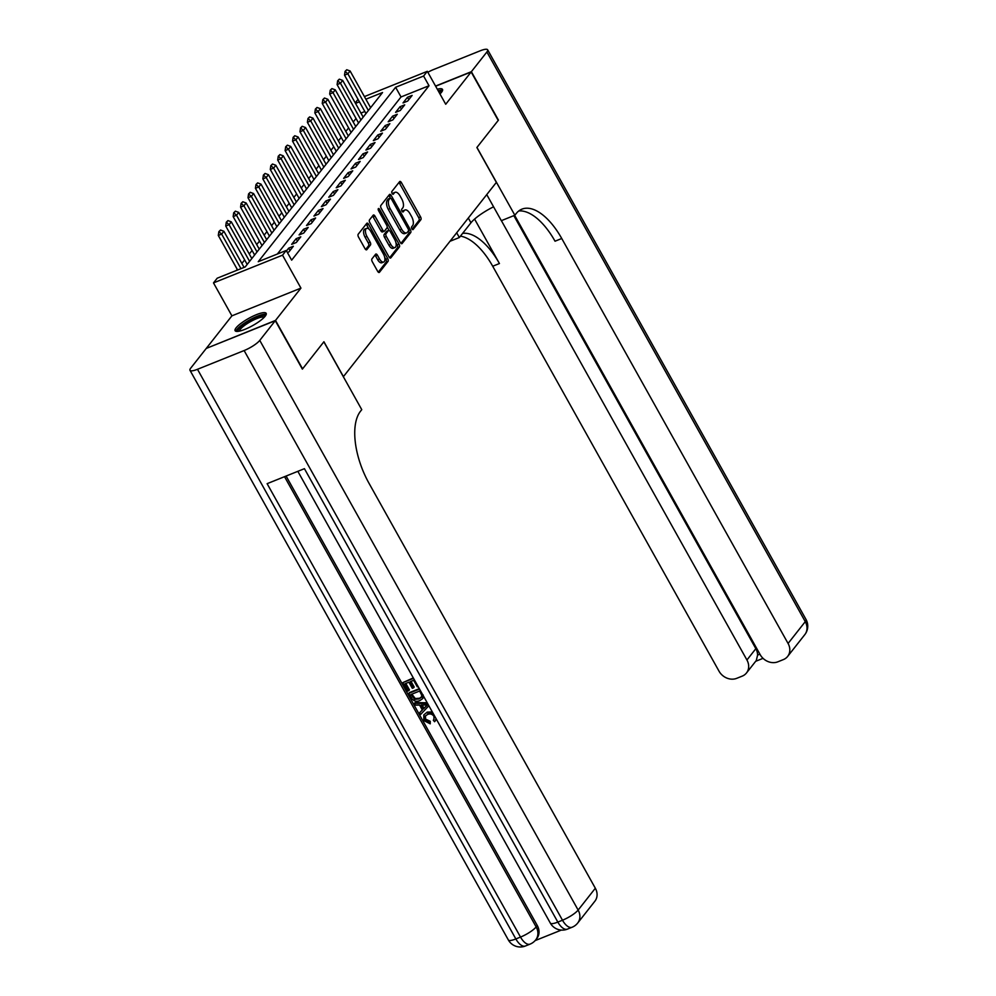 <?xml version="1.0" encoding="UTF-8"?>
<svg xmlns="http://www.w3.org/2000/svg" width="996" height="996" viewBox="0 0 996 996"><rect width="100%" height="100%" fill="white"/><g stroke="black" fill="none" stroke-linecap="round" stroke-linejoin="round"><path stroke-width="1.49" d="M411.883 228.831A1.569 0.735 68.1 0 0 412.979 229.628A1.569 0.735 68.1 0 0 413.128 229.503L420.872 219.68A2.241 1.058 68.1 0 0 420.549 216.854L401.413 182.617A2.241 1.058 68.1 0 0 399.844 181.459A2.241 1.058 68.1 0 0 399.62 181.633L391.876 191.469A1.569 0.735 68.1 0 0 392.113 193.448A1.569 0.735 68.1 0 0 393.208 194.257A1.569 0.735 68.1 0 0 393.358 194.133L394.366 192.863A7.171 3.386 68.1 0 1 395.101 192.303A7.171 3.386 68.1 0 1 400.093 195.988L401.687 198.839A7.171 3.386 68.1 0 1 402.758 207.89L401.762 209.16A1.569 0.735 68.1 0 0 401.998 211.14A1.569 0.735 68.1 0 0 403.094 211.949A1.569 0.735 68.1 0 0 403.243 211.824L404.252 210.554A7.171 3.386 68.1 0 1 404.986 209.982A7.171 3.386 68.1 0 1 409.979 213.679L411.572 216.53A7.171 3.386 68.1 0 1 412.643 225.569L411.647 226.851A1.569 0.735 68.1 0 0 411.883 228.831M265.197 316.168A17.791 4.109 -29.2 0 0 266.181 313.342A17.791 4.109 -29.2 0 0 252.598 316.367A17.791 4.109 -29.2 0 0 236.089 327.858A17.791 4.109 -29.2 0 0 235.106 330.697A17.791 4.109 -29.2 0 0 248.689 327.672A17.791 4.109 -29.2 0 0 265.197 316.168M439.958 93.948A17.791 4.109 -29.2 0 0 441.539 92.242A17.791 4.109 -29.2 0 0 442.51 89.403A17.791 4.109 -29.2 0 0 437.306 89.204M371.956 258.885A2.241 1.058 68.1 0 0 372.28 261.711L377.658 271.31A2.241 1.058 68.1 0 0 379.215 272.468A2.241 1.058 68.1 0 0 379.451 272.294L388.042 261.363A2.241 1.058 68.1 0 0 387.705 258.537L368.582 224.312A2.241 1.058 68.1 0 0 367.014 223.154A2.241 1.058 68.1 0 0 366.789 223.328L358.187 234.247A2.241 1.058 68.1 0 0 358.523 237.073L365.009 248.676A2.241 1.058 68.1 0 0 366.565 249.834A2.241 1.058 68.1 0 0 366.802 249.66L370.475 244.979A2.241 1.058 68.1 0 0 370.139 242.153L366.926 236.401A5.988 2.826 68.1 0 1 366.64 228.37A5.988 2.826 68.1 0 1 370.823 231.446L383.423 253.992A5.988 2.826 68.1 0 1 383.709 262.023A5.988 2.826 68.1 0 1 379.526 258.935L377.422 255.188A2.241 1.058 68.1 0 0 375.865 254.03A2.241 1.058 68.1 0 0 375.629 254.204L371.956 258.885M206.57 348.301L275.506 320.413L302.585 368.856L323.924 341.74L343.421 376.625L496.369 182.393L476.872 147.52L498.224 120.416L471.145 71.973L445.722 104.256L427.309 71.326L423.599 76.032L429.015 85.731L291.654 260.155L286.238 250.469L282.528 255.175L213.493 282.901L217.215 278.195L245.19 266.953L382.551 92.528L365.881 99.214M275.506 320.413L300.941 288.118L282.528 255.175M400.317 242.526A2.241 1.058 68.1 0 0 401.886 243.684A2.241 1.058 68.1 0 0 402.11 243.51L410.713 232.591A2.241 1.058 68.1 0 0 410.377 229.765L391.241 195.527A2.241 1.058 68.1 0 0 389.685 194.369A2.241 1.058 68.1 0 0 389.448 194.544L380.846 205.475A2.241 1.058 68.1 0 0 381.182 208.301L400.317 242.526M399.384 246.983L390.781 257.902A2.241 1.058 68.1 0 1 390.544 258.076A2.241 1.058 68.1 0 1 388.988 256.918L369.852 222.693A2.241 1.058 68.1 0 1 369.516 219.855L373.201 215.186A2.241 1.058 68.1 0 1 373.425 215.012A2.241 1.058 68.1 0 1 374.994 216.157L382.75 230.051A2.241 1.058 68.1 0 0 384.319 231.197A2.241 1.058 68.1 0 0 384.543 231.022L386.983 227.922A2.241 1.058 68.1 0 0 386.647 225.096L378.567 210.642A1.569 0.735 68.1 0 1 378.492 208.538A1.569 0.735 68.1 0 1 379.588 209.347L399.047 244.145A2.241 1.058 68.1 0 1 399.384 246.983L397.516 247.73L389.623 257.752M471.145 71.973L435.638 86.229M407.688 101.057L412.145 95.404L407.476 97.272L403.031 102.937L407.688 101.057M400.268 110.481L404.725 104.829L400.056 106.709L395.599 112.361L400.268 110.481M392.835 119.918L397.292 114.254L392.636 116.134L388.179 121.786L392.835 119.918M385.415 129.343L389.872 123.691L385.203 125.558L380.746 131.223L385.415 129.343M377.994 138.768L382.452 133.115L377.783 134.983L373.326 140.648L377.994 138.768M370.562 148.205L375.019 142.54L370.363 144.42L365.906 150.072L370.562 148.205M363.142 157.629L367.599 151.977L362.93 153.845L358.473 159.497L363.142 157.629M355.721 167.054L360.179 161.402L355.51 163.269L351.053 168.934L355.721 167.054M348.289 176.491L352.746 170.826L348.077 172.706L343.632 178.359L348.289 176.491M340.869 185.916L345.326 180.251L340.657 182.131L336.2 187.783L340.869 185.916M333.448 195.341L337.893 189.688L333.237 191.556L328.78 197.22L333.448 195.341M326.016 204.765L330.473 199.113L325.804 200.993L321.359 206.645L326.016 204.765M318.596 214.202L323.053 208.538L318.384 210.417L313.927 216.07L318.596 214.202M311.175 223.627L315.62 217.975L310.964 219.842L306.507 225.507L311.175 223.627M303.743 233.052L308.2 227.399L303.531 229.279L299.086 234.931L303.743 233.052M296.322 242.489L300.78 236.824L296.111 238.704L291.654 244.356L296.322 242.489M287.396 252.523L288.902 251.913L293.347 246.261L288.691 248.129L286.499 250.917M429.015 85.731L401.027 96.961L277.336 254.042M356.033 118.474L353.231 122.022M348.6 127.899L345.811 131.447M341.18 137.323L338.391 140.872M333.76 146.761L330.958 150.296M326.327 156.185L323.538 159.734M318.907 165.61L316.118 169.158M311.474 175.047L308.685 178.583M304.054 184.472L301.265 188.02M296.634 193.896L293.845 197.445M289.201 203.333L286.412 206.869M281.781 212.758L278.992 216.306M274.361 222.183L271.559 225.731M266.928 231.607L264.139 235.156M259.508 241.044L256.719 244.593M252.088 250.469L249.286 254.017M244.655 259.894L241.866 263.442M237.235 269.331L236.289 270.526M364.835 111.502L360.925 113.071M300.941 288.118L231.906 315.844L206.483 348.139M231.906 315.844L213.493 282.901M355.248 102.899L358.037 99.351M423.599 76.032L395.611 87.275L258.25 261.699L286.238 250.469M364.411 96.587L427.309 71.326M359.419 101.816L355.522 103.385M401.027 96.961L395.611 87.275M407.476 97.272L408.808 99.637M400.056 106.709L401.376 109.074M392.636 116.134L393.955 118.499M385.203 125.558L386.535 127.924M377.783 134.983L379.103 137.361M370.363 144.42L371.682 146.786M362.93 153.845L364.262 156.21M355.51 163.269L356.829 165.647M348.077 172.706L349.409 175.072M340.657 182.131L341.977 184.497M333.237 191.556L334.556 193.934M325.804 200.993L327.136 203.358M318.384 210.417L319.704 212.783M310.964 219.842L312.283 222.208M303.531 229.279L304.863 231.645M296.111 238.704L297.431 241.069M288.691 248.129L290.01 250.494M404.986 209.982L403.119 210.729A7.171 3.386 68.1 0 0 402.384 211.301L404.252 210.554M395.101 192.303L393.233 193.05A7.171 3.386 68.1 0 0 392.499 193.61L394.366 192.863M412.12 229.18L419.005 220.427A2.241 1.058 68.1 0 0 418.681 217.601L399.545 183.364A2.241 1.058 68.1 0 0 398.91 182.529M390.382 198.079L389.374 196.274A2.241 1.058 68.1 0 0 388.751 195.44M400.952 243.36L408.846 233.338A2.241 1.058 68.1 0 0 408.559 230.599M408.422 230.948A1.569 0.735 68.1 0 0 408.186 228.968L391.391 198.914A1.569 0.735 68.1 0 0 390.295 198.104A1.569 0.735 68.1 0 0 390.133 198.229L389.075 199.574A7.171 3.386 68.1 0 0 390.146 208.625L401.625 229.155A7.171 3.386 68.1 0 0 406.629 232.852A7.171 3.386 68.1 0 0 407.364 232.28L408.422 230.948M388.627 198.839A1.569 0.735 68.1 0 0 388.428 198.851A1.569 0.735 68.1 0 0 388.278 198.976L390.133 198.229M406.629 232.852L404.762 233.599A7.171 3.386 68.1 0 1 399.77 229.914L388.291 209.372A7.171 3.386 68.1 0 1 387.22 200.321L388.278 198.976M382.676 231.769A2.241 1.058 68.1 0 1 382.452 231.944A2.241 1.058 68.1 0 1 380.883 230.798L373.127 216.916A2.241 1.058 68.1 0 0 372.492 216.082M387.207 227.063L389.075 230.4M395.935 242.675L397.18 244.904L399.047 244.145M390.805 244.456A5.988 2.826 68.1 0 0 394.989 247.531A5.988 2.826 68.1 0 0 394.702 239.501L390.258 231.558A2.241 1.058 68.1 0 0 388.701 230.412A2.241 1.058 68.1 0 0 388.477 230.586L386.025 233.686A2.241 1.058 68.1 0 0 386.361 236.513L390.805 244.456L388.938 245.203A5.988 2.826 68.1 0 0 393.121 248.29L394.989 247.531M387.12 231.122A2.241 1.058 68.1 0 0 386.834 231.159A2.241 1.058 68.1 0 0 386.61 231.333L388.477 230.586M388.938 245.203L384.493 237.26A2.241 1.058 68.1 0 1 384.17 234.434L386.61 231.333M397.516 247.73A2.241 1.058 68.1 0 0 397.18 244.904M383.709 262.023L381.841 262.77A5.988 2.826 68.1 0 1 377.658 259.695L375.554 255.935A2.241 1.058 68.1 0 0 374.932 255.101M366.64 228.37L364.773 229.117A5.988 2.826 68.1 0 0 365.059 237.148L366.926 236.401M365.632 249.51L368.607 245.738A2.241 1.058 68.1 0 0 368.271 242.9L365.059 237.148M368.956 229.08L366.715 225.059A2.241 1.058 68.1 0 0 366.08 224.225M378.281 272.145L386.174 262.122A2.241 1.058 68.1 0 0 385.85 259.296L384.655 257.167M370.612 107.68L350.106 70.99L347.878 73.816L368.383 110.506M345.624 71.152L346.745 69.745L345.064 71.376L347.878 73.816L344.516 75.161L365.98 113.569M350.106 70.99L346.745 69.745M345.064 71.376L344.516 75.161M438.626 91.582A15.401 3.561 150.8 0 1 441.253 92.08A15.401 3.561 150.8 0 1 441.39 92.429M440.556 93.363A14.255 3.299 -29.2 0 0 439.473 93.089M442.56 90.474A17.679 4.084 -29.2 0 0 438.19 90.785M238.268 331.319A15.401 3.561 150.8 0 1 238.094 331.133A15.401 3.561 150.8 0 1 249.56 320.588A15.401 3.561 150.8 0 1 264.924 316.006A15.401 3.561 150.8 0 1 265.061 316.355M264.214 317.288A14.255 3.299 -29.2 0 0 250.444 321.658A14.255 3.299 -29.2 0 0 239.501 331.095M266.218 314.4A17.679 4.084 -29.2 0 0 249.523 320.002A17.679 4.084 -29.2 0 0 235.99 331.295M471.369 71.687L498.448 120.13L476.947 147.42L514.857 215.236L516.115 213.642A57.033 26.954 -111.9 0 1 521.929 209.148A57.033 26.954 -111.9 0 1 561.744 238.505L788.073 643.466L805.266 621.641L486.895 51.979L471.369 71.687L435.551 86.079M456.691 232.778L459.343 237.534L470.959 222.78A25.672 5.926 150.8 0 1 493.568 206.794M459.343 237.534L449.98 241.293M514.857 215.236L501.324 220.676L486.758 194.606M501.386 220.651L746.938 659.999A13.683 11.641 -141.8 0 1 746.49 672.96A13.683 11.641 -141.8 0 1 742.232 676.122L736.729 678.326A13.683 11.641 -141.8 0 1 719.037 671.204L492.709 266.231A57.033 26.954 -111.9 0 0 460.451 236.139M462.617 233.375A57.033 26.954 -111.9 0 1 499.432 263.542L474.582 219.083M486.895 51.979A13.683 3.162 -29.2 0 0 487.642 49.8A13.683 3.162 -29.2 0 0 480.147 50.821L433.509 69.558A13.683 3.162 -29.2 0 0 427.844 72.272M514.633 215.323L760.185 654.671A13.683 11.641 -141.8 0 0 777.876 661.805L783.379 659.589A13.683 11.641 -141.8 0 0 787.637 656.439A13.683 11.641 -141.8 0 0 788.073 643.466M513.836 215.646L755.84 648.682A13.683 11.641 38.2 0 1 757.595 655.094L759.898 654.173M518.767 210.978A57.033 26.954 -111.9 0 1 555.033 241.206L561.744 238.505M746.49 672.96L756.288 660.522L757.595 655.094M425.441 715.8L425.641 719.149L430.26 721.291L430.222 723.831L423.835 720.581L423.798 714.916L427.247 712.09L432.326 711.953M423.798 714.916L427.247 712.09M436.41 719.274L434.555 721.727L433.297 720.22L434.132 719.237M428.865 705.753L420.611 714.481L419.64 712.75L422.341 710.036L419.577 705.081L415.394 705.143L414.423 703.4L415.008 702.653L427.184 702.753M419.64 712.75L422.292 709.936M418.121 686.53L417.299 686.854L413.626 680.305L410.19 681.687L413.601 687.8L412.307 688.311L408.895 682.198L405.023 683.754L408.858 690.614L407.563 691.137L402.807 682.634L413.303 677.915M411.012 681.351L414.199 687.041L413.601 687.8M405.845 683.43L409.443 689.867L408.858 690.614M286.089 476.051L537.28 925.508A13.683 11.641 38.2 0 1 536.844 938.469L535.724 939.888A13.683 11.641 -141.8 0 0 536.159 926.927L537.28 925.508M535.113 940.61L561.321 930.09M423.213 694.971L422.578 698.706L419.802 700.636C416.228 702.093 413.34 701.06 411.136 697.536L408.808 693.365L409.406 692.618L419.291 688.647M423.823 696.727L422.578 698.706M275.282 320.687L206.259 348.426L190.734 368.122A13.683 3.162 -29.2 0 0 189.987 370.313A13.683 3.162 -29.2 0 0 197.482 369.292L244.12 350.555A13.683 3.162 -29.2 0 0 259.769 340.395L275.282 320.687L302.361 369.13L323.849 341.84L361.76 409.655L360.49 411.261A57.033 26.954 68.1 0 0 369.006 483.272L595.334 888.233A13.683 11.641 38.2 0 1 594.886 901.206L577.705 923.031A13.683 11.641 -141.8 0 0 578.141 910.058L595.334 888.233M259.769 340.395L578.141 910.058A13.683 3.162 150.8 0 1 562.491 920.217L557.835 922.084L304.427 468.68L267.115 483.67L520.51 937.074L515.853 938.954A13.683 3.162 150.8 0 1 508.358 939.975L189.987 370.313M402.807 682.634L413.539 678.338M408.808 693.365L419.528 689.058M411.012 694.486L414.685 699.317L418.905 698.993L421.171 697.499L421.794 695.407L419.627 691.037L411.012 694.486M411.846 694.162L415.282 698.557L419.503 698.233L421.433 697.113M412.356 696.889L412.954 696.129M414.685 699.317L415.282 698.557M418.905 698.993L419.503 698.233M414.423 703.4L427.608 703.525M424.906 705.006L421.146 705.056L423.362 709.028L427.421 704.969L424.906 705.006M422.155 705.043L423.96 708.268L428.006 704.209M423.362 709.028L423.96 708.268M433.883 719.61L433.97 716.373C432.227 713.995 430.098 713.36 427.57 714.493L425.093 716.186L425.043 719.909L425.641 719.149M425.043 719.909L429.674 722.038L430.26 721.291M436.086 718.676L435.24 721.017M426.649 712.85L433.21 713.534M429.674 722.038L430.222 723.831M363.191 117.117L342.686 80.415L340.458 83.241L360.963 119.943M338.204 80.576L339.312 79.17L337.644 80.801L340.458 83.241L337.096 84.598L358.56 122.994M342.686 80.415L339.312 79.17M337.644 80.801L337.096 84.598M355.759 126.542L335.254 89.839L333.025 92.678L353.543 129.368M330.784 90.014L331.892 88.594L330.224 90.238L333.025 92.678L329.676 94.022L351.127 132.418M335.254 89.839L331.892 88.594M330.224 90.238L329.676 94.022M348.339 135.966L327.833 99.276L325.605 102.102L346.11 138.793M323.351 99.438L324.472 98.019L322.791 99.662L325.605 102.102L322.243 103.447L343.707 141.855M327.833 99.276L324.472 98.019M322.791 99.662L322.243 103.447M340.918 145.404L320.401 108.701L318.185 111.527L338.69 148.23M315.931 108.863L317.039 107.456L315.371 109.087L318.185 111.527L314.823 112.884L336.287 151.28M320.401 108.701L317.039 107.456M315.371 109.087L314.823 112.884M333.486 154.828L312.981 118.126L310.752 120.964L331.257 157.654M308.499 118.3L309.619 116.881L307.951 118.524L310.752 120.964L307.391 122.309L328.854 160.705M312.981 118.126L309.619 116.881M307.951 118.524L307.391 122.309M326.065 164.253L305.56 127.563L303.332 130.389L323.837 167.079M301.078 127.725L302.199 126.305L300.518 127.949L303.332 130.389L299.97 131.733L321.434 170.142M305.56 127.563L302.199 126.305M300.518 127.949L299.97 131.733M318.645 173.678L298.128 136.987L295.912 139.814L316.417 176.516M293.658 137.149L294.766 135.742L293.098 137.373L295.912 139.814L292.55 141.171L314.014 179.566M298.128 136.987L294.766 135.742M293.098 137.373L292.55 141.171M311.213 183.115L290.708 146.412L288.479 149.251L308.984 185.941M286.226 146.586L287.346 145.167L285.665 146.81L288.479 149.251L285.117 150.595L306.581 188.991M290.708 146.412L287.346 145.167M285.665 146.81L285.117 150.595M303.792 192.539L283.287 155.849L281.059 158.675L301.564 195.365M278.805 156.011L279.926 154.592L278.245 156.235L281.059 158.675L277.697 160.02L299.161 198.428M283.287 155.849L279.926 154.592M278.245 156.235L277.697 160.02M296.372 201.964L275.855 165.274L273.626 168.1L294.144 204.803M271.385 165.436L272.493 164.029L270.825 165.66L273.626 168.1L270.277 169.445L291.741 207.853M275.855 165.274L272.493 164.029M270.825 165.66L270.277 169.445M288.94 211.401L268.434 174.698L266.206 177.525L286.711 214.227M263.952 174.86L265.073 173.453L263.392 175.097L266.206 177.525L262.844 178.882L284.308 217.277M268.434 174.698L265.073 173.453M263.392 175.097L262.844 178.882M281.519 220.826L261.014 184.136L258.786 186.962L279.291 223.652M256.532 184.297L257.64 182.878L255.972 184.521L258.786 186.962L255.424 188.306L276.888 226.702M261.014 184.136L257.64 182.878M255.972 184.521L255.424 188.306M274.099 230.25L253.582 193.56L251.353 196.386L271.871 233.076M249.112 193.722L250.22 192.303L248.552 193.946L251.353 196.386L248.004 197.731L269.455 236.139M253.582 193.56L250.22 192.303M248.552 193.946L248.004 197.731M266.667 239.687L246.161 202.985L243.933 205.811L264.438 242.514M241.679 203.147L242.8 201.74L241.119 203.371L243.933 205.811L240.571 207.168L262.035 245.564M246.161 202.985L242.8 201.74M241.119 203.371L240.571 207.168M259.246 249.112L238.741 212.409L236.513 215.248L257.018 251.938M234.259 212.584L235.367 211.164L233.699 212.808L236.513 215.248L233.151 216.593L254.615 254.988M238.741 212.409L235.367 211.164M233.699 212.808L233.151 216.593M251.814 258.537L231.309 221.847L229.08 224.673L249.598 261.363M226.839 222.008L227.947 220.589L226.279 222.233L229.08 224.673L225.731 226.017L247.182 264.426M231.309 221.847L227.947 220.589M226.279 222.233L225.731 226.017M244.082 267.401L223.888 231.271L221.66 234.097L240.97 268.646M219.406 231.433L220.527 230.026L218.846 231.657L221.66 234.097L218.298 235.454L237.608 270.003M223.888 231.271L220.527 230.026M218.846 231.657L218.298 235.454M399.545 183.364L401.413 182.617M418.681 217.601L420.549 216.854M419.005 220.427L420.872 219.68M389.374 196.274L391.241 195.527M408.572 230.487L410.377 229.765M408.846 233.338L410.713 232.591M387.22 200.321L389.075 199.574M388.291 209.372L390.146 208.625M399.77 229.914L401.625 229.155M373.127 216.916L374.994 216.157M380.883 230.798L382.75 230.051M378.268 209.882L379.588 209.347M384.17 234.434L386.025 233.686M384.493 237.26L386.361 236.513M375.554 255.935L377.422 255.188M377.658 259.695L379.526 258.935M368.271 242.9L370.139 242.153M368.607 245.738L370.475 244.979M366.715 225.059L368.582 224.312M385.85 259.296L387.705 258.537M386.174 262.122L388.042 261.363M499.432 263.542L492.709 266.231M746.938 659.999L755.84 648.682M805.266 621.641A13.683 11.641 38.2 0 1 804.818 634.614A13.683 13.683 0 0 0 806.013 619.462A13.683 3.162 150.8 0 1 805.266 621.641M468.307 218.024L470.959 222.78M197.482 369.292L515.853 938.954A13.683 6.474 68.1 0 0 525.402 946.001L530.071 944.121A13.683 6.474 -111.9 0 1 520.51 937.074A13.683 3.162 150.8 0 0 536.159 926.927L284.532 476.673M297.841 471.332L550.34 923.105A13.683 3.162 150.8 0 0 557.835 922.084A13.683 6.474 68.1 0 0 567.384 929.131L572.053 927.264A13.683 6.474 -111.9 0 1 562.491 920.217L244.12 350.555M425.666 706.712L426.263 705.965M388.428 198.851L390.295 198.104M382.452 231.944L384.319 231.197M386.834 231.159L388.701 230.412M787.637 656.439L804.818 634.614M806.013 619.462L487.642 49.8M755.665 661.307L763.048 658.344M550.34 923.105A13.683 13.683 0 0 0 567.384 929.131M572.053 927.264A13.683 13.683 0 0 0 577.705 923.031M508.358 939.975A13.683 13.683 0 0 0 525.402 946.001M530.071 944.121A13.683 13.683 0 0 0 535.724 939.888"/></g></svg>
